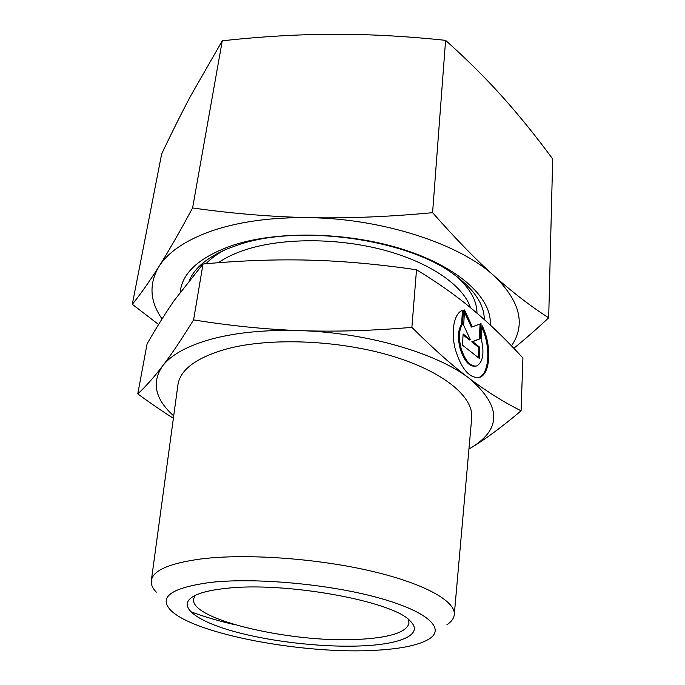<?xml version="1.0" encoding="UTF-8"?>
<svg xmlns="http://www.w3.org/2000/svg" width="685" height="685" viewBox="0 0 685 685"><rect width="100%" height="100%" fill="white"/><g stroke="black" fill="none" stroke-linecap="round" stroke-linejoin="round"><path stroke-width="1.03" d="M446.903 624.771C451.415 621.766 453.872 618.401 454.275 614.676C455.885 601.113 423.869 583.098 369.078 570.596C314.406 558.095 244.271 553.437 200.551 559.003C169.161 563.361 152.746 570.588 151.316 580.692C150.888 584.416 152.541 588.244 156.266 592.165M190.413 611.568C203.402 616.509 218.284 620.91 235.066 624.78M210.68 582.396C172.038 587.627 158.56 596.755 170.24 609.761C192.922 634.139 305.484 654.937 377.101 650.193C401.958 648.746 419.383 644.962 429.384 638.831C445.712 628.402 427.337 611.106 377.546 597.56C327.995 583.98 254.837 577.429 210.68 582.396M454.275 614.676L471.691 418.073C473.934 397.06 443.666 371.441 391.067 355.772C338.595 340.094 270.678 337.397 227.617 348.682C196.663 357.339 180.086 369.489 177.886 385.116L151.316 580.692M470.535 307.736C463.248 285.705 430.531 262.629 384.294 250.188C338.082 237.772 283.068 237.729 246.446 249.46C235.186 253.073 225.802 257.5 218.301 262.723M195.251 595.376L193.598 598.904C189.377 620.345 297.59 644.302 363.392 639.079C391.709 637.119 406.916 631.784 409.013 623.067L408.174 619.257M366.004 645.672C402.908 643.6 423.852 633.771 410.084 620.91C393.387 601.13 284.061 581.222 225.511 588.441C210.261 590.076 199.429 592.782 193.024 596.567C176.439 606.619 197.134 621.543 235.708 631.938C274.394 642.376 327.302 647.976 366.004 645.672M468.951 449.069L471.828 447.331C485.965 438.785 502.379 426.618 521.071 410.82C503.672 402.095 486.461 391.315 469.448 378.497C452.579 365.85 433.391 348.802 411.882 327.361C371.51 330.778 334.323 331.865 300.321 330.632C266.251 329.442 230.674 325.854 193.59 319.886C181.414 339.563 171.053 354.967 162.508 366.09C153.868 377.401 145.622 386.657 137.779 393.884C150.631 403.294 162.499 411.428 173.382 418.278M468.951 449.009L471.828 447.331C501.822 428.647 501.026 405.7 469.448 378.497C437.184 353.289 367.203 332.645 300.321 330.632C266.345 329.596 236.89 332.379 211.956 338.964C187.587 345.719 171.104 354.761 162.508 366.09C151.368 382.615 155.101 399.218 173.707 415.898M137.779 393.884L147.087 343.879C156.497 327.464 165.539 313.011 174.204 300.501L203.034 263.999C240.743 260.548 276.115 259.264 309.149 260.137C342.132 260.951 377.914 264.153 416.514 269.753C438.083 282.862 457.006 296.28 473.275 310.014C489.715 323.808 506.258 339.803 522.929 358.007L521.071 410.82M478.019 377.726L478.37 377.623C489.321 374.755 491.068 346.901 481.94 327.593M482.052 325.555C492.01 344.786 490.717 374.481 479.354 377.426L479.166 377.478C469.242 378.325 461.245 368.795 455.174 348.896C450.644 330.855 454.275 312.934 462.589 310.365L463.42 310.134L462.589 324.039C458.976 329.605 458.488 337.748 461.125 348.459C465.201 360.884 470.372 366.723 476.64 365.987C482.934 362.348 484.5 353.434 481.341 339.246L482.052 325.555M462.589 324.039L461.613 324.27L462.444 310.416M475.767 366.175L475.655 366.201C469.388 366.937 464.216 361.098 460.14 348.682C457.503 337.979 457.991 329.836 461.613 324.27M478.327 357.638L478.858 347.543L471.76 341.866L479.312 338.947L480.099 324.014M479.825 347.329L479.252 358.366L462.469 345.146L463.128 333.963L470.381 339.76L463.651 325.247L464.558 309.971L472.333 326.848L481.067 323.662L480.279 338.733L472.736 341.652L479.825 347.329L478.858 347.543M472.736 341.652L471.76 341.866M480.279 338.733L479.312 338.947M472.333 326.848L471.366 327.07L464.439 312.052M470.381 339.76L469.405 339.983L463.077 334.922M193.59 319.886L203.034 263.999M411.882 327.361L416.514 269.753M476.965 313.139C477.008 300.741 470.03 288.351 456.03 275.952M484.304 319.561C484.244 304.268 474.08 289.198 453.812 274.351C406.796 238.791 298.163 223.781 237.918 244.99L227.163 248.929C207.589 257.295 195.062 267.604 189.582 279.874M490.229 324.973C492.31 299.002 460.466 268.143 405.126 250.059C349.907 231.958 278.478 230.263 233.123 245.17C199.917 256.798 182.27 272.45 180.189 292.118M132.316 304.294L161.643 154.005C171.507 133.147 181.242 113.676 190.85 95.592L222.265 40.809C260.779 36.57 297.744 34.387 333.141 34.25C368.487 34.147 405.965 36.185 445.592 40.346L432.586 212.675C389.063 216.785 348.134 218.455 309.808 217.676C271.431 216.837 232.361 213.592 192.596 207.957C179.53 232.198 168.27 251.797 158.817 266.748C149.296 281.766 140.459 294.285 132.316 304.294L158.586 324.493M445.592 40.346C466.922 59.441 485.982 78.381 502.781 97.176C519.692 116.116 536.329 136.717 552.684 158.971L548.685 317.814C530.849 306.383 512.68 292.435 494.185 275.952C460.003 244.143 383.42 218.746 309.808 217.676C272.416 217.128 240.058 221.426 212.727 230.571C186.037 239.913 168.073 251.969 158.817 266.748C148.765 284.052 149.844 301.443 162.054 318.927M513.81 348.28C524.299 339.828 535.918 329.673 548.685 317.814M222.265 40.809L192.596 207.957M511.498 345.874C525.943 324.45 520.172 301.143 494.185 275.952C475.801 259.529 455.277 238.44 432.586 212.675M224.654 249.999C216.94 254.118 210.715 258.699 205.98 263.742M478.19 377.683L479.166 377.478"/></g></svg>
